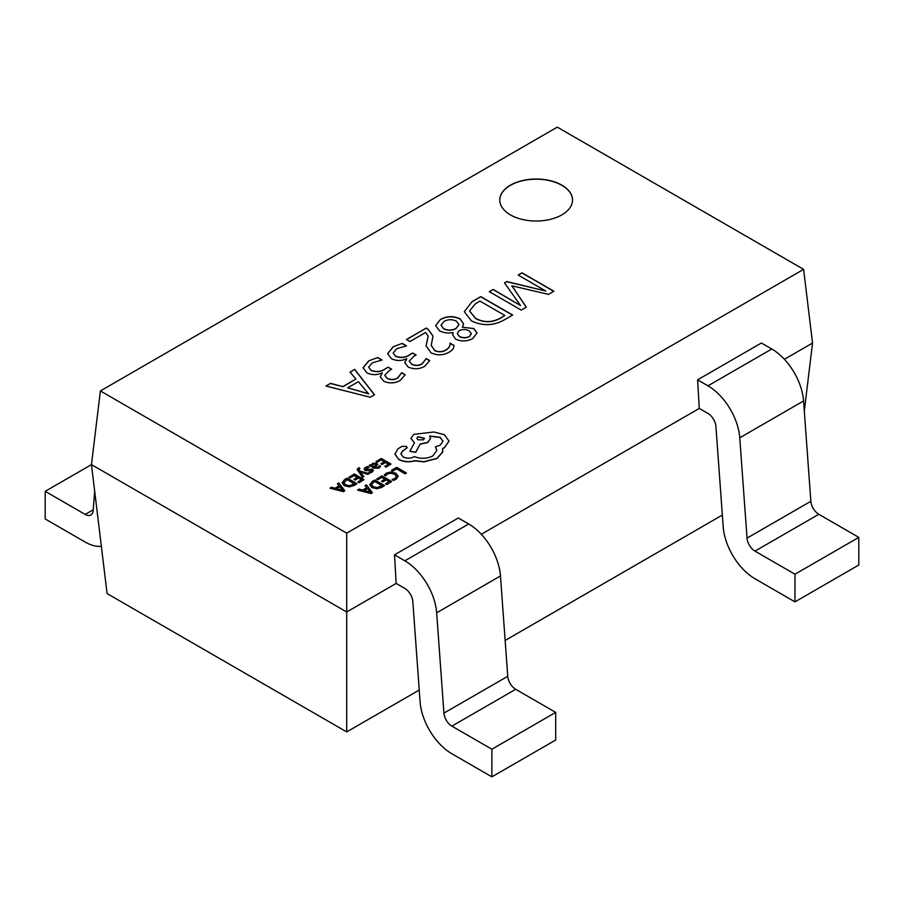 <?xml version="1.0" encoding="UTF-8"?>
<svg xmlns="http://www.w3.org/2000/svg" width="904" height="904" viewBox="0 0 904 904"><rect width="100%" height="100%" fill="white"/><g stroke="black" fill="none" stroke-linecap="round" stroke-linejoin="round"><path stroke-width="1.36" d="M561.881 185.162A36.375 21.007 0 0 0 522.229 180.619A36.375 21.007 0 0 0 499.776 200.021A36.375 21.007 0 0 0 510.432 214.869A36.375 21.007 0 0 0 550.073 219.423A36.375 21.007 0 0 0 572.526 200.021A36.375 21.007 0 0 0 561.881 185.162M572.526 200.112A36.375 21.007 0 0 0 561.881 185.354A36.375 21.007 0 0 0 522.309 180.777A36.375 21.007 0 0 0 499.776 200.112M439.513 330.762L435.626 325.576L440.497 319.406C446.892 315.959 453.435 315.778 460.136 318.852L463.605 323.903L462.317 327.214L473.832 328.559L477.029 332.988L472.792 338.503C467.221 341.52 461.469 341.723 455.548 339.113L452.599 334.74L453.175 332.491C448.045 333.474 443.491 332.898 439.513 330.762M100.389 390.935L346.707 533.145L803.611 269.358L557.293 127.148L100.389 390.935L91.462 464.622L346.707 611.985L396.167 583.43L394.494 554.841L458.305 517.992L468.679 523.981A45.121 26.046 60 0 1 500.466 575.961L507.743 676.294A11.277 6.509 -120 0 0 515.687 689.289L555.689 712.386L491.878 749.224L491.878 776.852L555.689 740.014L555.689 712.386M374.538 394.777L370.256 397.251L325.903 386.019L330.57 383.33L342.752 386.629L355.927 379.013L350.029 372.098L354.696 369.397L374.538 394.777M368.775 360.82L377.748 357.543L382.03 360.018L372.278 362.843L368.64 367.16L370.99 370.267C376.256 372.278 381.104 371.747 385.511 368.674L388.155 367.148L391.658 369.171L389.149 370.617L384.72 375.296L387.002 378.166C390.743 380.019 394.359 379.872 397.85 377.725L401.681 372.708L405.173 374.731L400.291 380.358C395.014 383.42 389.477 383.703 383.714 381.205L380.222 376.787L382.211 372.821C377.058 375.205 371.973 375.228 366.956 372.877L363.103 367.77L368.775 360.82L377.748 357.543M393.285 346.661L402.257 343.396L406.54 345.87L396.788 348.684L393.15 353.001L395.5 356.119C400.777 358.131 405.613 357.6 410.02 354.526L412.665 353.001L416.168 355.023L413.659 356.47L409.229 361.137L411.512 364.018C415.252 365.86 418.868 365.713 422.36 363.577L426.191 358.56L429.694 360.583L424.812 366.21C419.524 369.273 413.998 369.555 408.224 367.058L404.732 362.64L406.721 358.662C401.568 361.058 396.483 361.08 391.466 358.73L387.613 353.622L393.285 346.661L402.257 343.396M427.863 328.977L433.016 336.051L431.208 345.373L434.553 350.356C438.508 352.198 442.338 352.051 446.045 349.904C448.949 347.972 450.271 345.712 450.034 343.124L453.932 345.373C454.057 348.029 452.463 350.289 449.164 352.153C443.265 355.475 437.208 355.679 430.971 352.786L426.066 345.87L428.157 336.141L425.603 332.502L409.941 341.542L406.438 339.52L426.281 328.062L427.863 328.977L433.016 336.141M471.436 320.886L464.294 311.677L472.08 301.62L480.758 296.614L512.67 315.033L503.664 320.231C493.075 325.869 482.329 326.084 471.436 320.886M521.224 310.095L489.324 291.676L493.211 289.427L520.523 305.552L504.5 282.907L506.828 281.562L545.745 290.998L518.116 275.042L522.003 272.805L553.915 291.224L548.468 294.365L511.924 285.811L526.286 307.168L521.224 310.095M94.683 491.222L93.146 510.613A11.277 6.509 60 0 1 90.841 514.986A11.277 6.509 60 0 1 85.202 514.433L45.2 491.335L91.462 464.622L107.079 593.566L346.707 731.912L419.241 690.046M505.144 640.45L722.352 515.043M481.301 534.275L699.267 408.438L697.594 379.838L761.405 343L771.779 348.989A45.121 26.046 60 0 1 803.566 400.969L810.854 501.291A11.277 6.509 -120 0 0 818.798 514.286L858.8 537.383L794.989 574.221L794.989 601.861L858.8 565.011L858.8 537.383M784.412 359.283L812.538 343.045L803.611 269.358M346.707 533.145L346.707 731.912M804.3 411.049L812.538 343.045M101.361 546.31A45.121 26.046 60 0 1 85.202 542.061L45.2 518.964L45.2 491.335M396.167 583.43L404.868 588.459A11.277 6.509 60 0 1 412.812 601.454L420.089 701.775A45.121 26.046 -120 0 0 451.876 753.755L491.878 776.852M394.494 554.841L404.868 560.83A45.121 26.046 60 0 1 436.655 612.81L443.932 713.132A11.277 6.509 -120 0 0 451.876 726.127L491.878 749.224M699.267 408.438L707.968 413.456A11.277 6.509 60 0 1 715.923 426.451L723.2 526.783A45.121 26.046 -120 0 0 754.987 578.763L794.989 601.861M697.594 379.838L707.968 385.827A45.121 26.046 60 0 1 739.754 437.807L747.043 538.129A11.277 6.509 -120 0 0 754.987 551.124L794.989 574.221M326.118 386.076L330.57 383.33M330.57 383.511L342.752 386.629M342.752 386.81L355.927 379.013M350.13 372.222L354.696 369.397M354.696 369.578L374.437 394.845M347.678 387.816L368.651 393.873L358.357 381.657L347.678 387.816L368.651 393.692M377.748 357.735L381.748 360.041M368.64 367.25L370.99 370.267M370.99 370.448C376.256 372.459 381.104 371.939 385.511 368.866L385.511 368.674M385.511 368.866L388.155 367.148M388.155 367.34L391.5 369.261M384.72 375.386L387.002 378.166M387.002 378.347C390.743 380.2 394.359 380.053 397.85 377.906L397.85 377.725M397.85 377.906L401.681 372.708M401.681 372.9L405.139 374.889M380.222 376.878L382.29 372.866M363.103 367.86L368.775 361.001M402.257 343.576L406.269 345.893M393.15 353.091L395.5 356.119M395.5 356.3C400.777 358.312 405.613 357.781 410.02 354.707L410.02 354.526M410.02 354.707L412.665 353.001M412.665 353.181L416.009 355.114M409.229 361.227L411.512 364.018M411.512 364.199C415.252 366.052 418.868 365.905 422.36 363.758L422.36 363.577M422.36 363.758L426.191 358.56M426.191 358.741L429.649 360.741M404.732 362.73L406.8 358.707M387.613 353.713L393.285 346.853M431.208 345.464L434.553 350.356M434.553 350.537C438.508 352.379 442.338 352.232 446.045 350.085L446.045 349.904M446.045 350.085C448.949 348.153 450.271 345.893 450.034 343.305L453.932 345.667M426.066 345.961L428.157 336.243M406.608 339.61L426.281 328.062M426.281 328.242L427.863 329.158M435.626 325.677L440.497 319.406M440.497 319.587C446.892 316.151 453.435 315.959 460.136 319.033L460.136 318.852M460.136 319.033L463.605 323.994M473.832 328.559L462.317 327.214M473.832 328.74L477.018 333.09M452.599 334.83L453.175 332.491M457.254 333.486L459.379 336.57C462.667 338.209 465.978 338.243 469.312 336.65L471.334 333.825M441.05 325.293L443.615 328.819C447.842 330.774 451.989 330.694 456.068 328.57L458.961 324.66M456.068 328.389L458.961 324.57L456.452 321.214C452.249 319.146 448.101 319.225 444.011 321.428L441.05 325.203L443.615 328.627C447.842 330.582 451.989 330.502 456.068 328.389L456.068 328.57M469.312 336.469L471.334 333.734L469.108 330.774C465.842 329.146 462.532 329.101 459.198 330.627L457.254 333.384L459.379 336.39C462.667 338.028 465.978 338.062 469.312 336.469L469.312 336.65M464.294 311.767L472.08 301.62M472.08 301.812L480.758 296.614M480.758 296.794L512.511 315.123M469.549 311.044L475.628 318.547C483.821 322.852 492.002 322.796 500.183 318.389L504.884 315.485L479.979 301.111L475.447 303.721L469.549 310.953L475.628 318.355C483.821 322.671 492.002 322.615 500.183 318.197L504.884 315.485M489.482 291.766L493.211 289.427M493.211 289.608L520.523 305.552M504.59 283.042L506.828 281.562M506.828 281.743L545.745 290.998M518.274 275.144L522.003 272.805M522.003 272.985L553.745 291.314M514.24 289.065L511.777 285.901M514.24 289.257L526.196 307.224M391.568 470.317L392.675 471.142L396.551 468.905L405.184 473.877L406.438 472.973L396.698 467.345L391.568 470.317L392.675 471.142M392.675 470.95L396.551 468.905M396.551 468.713L405.184 473.877M405.184 473.696L406.438 472.973M384.29 474.984L385.488 475.685L387.353 473.854L390.878 472.995L394.607 474.046L396.517 476.329L394.946 478.487L392.065 479.482L393.387 480.239L396.088 479.131L398.235 476.238L395.85 473.244L391.082 471.933L386.415 473.097L384.29 474.984L385.488 475.866L387.353 474.035L390.878 473.187L394.607 474.238L396.517 476.521M392.065 479.482L393.387 480.419L396.088 479.323L398.235 476.238M376.697 478.894L377.815 479.538L381.793 477.244L385.059 479.131L381.578 481.143L382.697 481.787L386.177 479.775L389.296 481.572L385.533 483.742L386.652 484.386L391.669 481.493L381.94 475.877L376.697 479.086L377.815 479.719L381.793 477.425L384.901 479.222M381.578 481.143L382.697 481.968L386.177 479.956L389.138 481.662M385.533 483.742L386.652 484.578L391.669 481.493M369.77 484.476L371.928 487.414L376.855 488.567L384.596 485.584L374.866 479.956L372.188 481.504L369.77 484.702M371.42 484.487L373.216 486.634L377.024 487.595L382.222 485.663L374.719 481.323L371.42 484.442M369.77 484.657L371.928 487.606L376.855 488.748L381.816 487.369L384.596 485.584M382.064 485.753L374.719 481.516L371.42 484.578M357.645 489.9L371.081 493.381L372.425 492.612L366.402 484.849L365.013 485.651L366.741 487.731L362.685 490.07L359.024 489.098L357.645 490.092L371.081 493.561L372.425 492.612M367.442 488.589L364.176 490.476L370.516 492.273L367.442 488.589L364.391 490.533M365.013 485.651L366.628 487.787M370.55 492.431L367.442 488.77M376.03 461.458L377.137 462.102L381.115 459.797L384.392 461.695L380.912 463.707L382.019 464.351L385.499 462.339L388.618 464.136L384.867 466.306L385.985 466.95L390.991 464.057L381.262 458.441L376.03 461.639L377.137 462.283L381.115 459.989L384.234 461.786M380.912 463.707L382.019 464.532L385.499 462.52L388.46 464.227M384.867 466.306L385.985 467.131L390.991 464.057M378.9 468.012L380.64 466.261L379.465 465.571L378.019 467.368L374.911 467.198L377.68 464.419L376.719 463.21L372.493 463.311L371.567 465.277L370.493 464.656L369.273 465.357L373.747 467.944L378.9 468.193L380.64 466.261M376.143 464.848L375.578 463.978L373.171 464.068L372.414 465.164L373.985 466.667L376.143 464.667L375.578 463.978L373.171 464.249L372.414 465.345M369.273 465.357L373.747 468.125L378.9 468.193M375.047 467.278L377.68 464.509M376.143 464.859L375.578 464.159M369.126 467.176L367.86 466.453L365.566 467.3L364.097 468.792L364.82 470.114L371.544 470.035L371.148 471.346L368.877 472.069L370.064 472.758L372.019 471.978L373.397 470.555L372.685 469.244L365.95 469.323L366.448 467.944L369.126 467.176L366.448 468.136L365.95 469.504M364.097 468.973L364.82 470.295L366.38 470.724L370.629 470.001L371.849 470.826M368.877 472.069L370.064 472.939L372.019 472.171L373.431 470.351M359.95 468.328L358.865 467.696L357.114 469.357L362.572 477.436L363.837 476.521L360.086 471.99L367.883 474.374L369.239 473.583L359.577 470.973L358.854 469.933L359.95 468.328L358.854 470.114M362.572 477.255L363.837 476.521M360.843 472.216L367.883 474.374M367.883 474.193L369.239 473.402M358.854 469.933L359.125 468.826M357.114 469.447L362.572 477.436M349.068 477.018L350.176 477.662L354.153 475.368L357.43 477.255L353.95 479.267L355.069 479.911L358.549 477.9L361.668 479.696L357.905 481.866L359.024 482.51L364.041 479.617L354.3 474.001L349.068 477.21L350.176 477.843L354.153 475.549L357.272 477.346M353.95 479.267L355.069 480.092L358.549 478.08L361.498 479.787M357.905 481.866L359.024 482.702L364.041 479.617M342.141 482.6L344.3 485.538L349.215 486.691L356.967 483.696L347.226 478.08L344.56 479.628L342.141 482.826M343.791 482.612L345.588 484.759L349.396 485.719L354.594 483.776L347.079 479.448L343.791 482.566M342.141 482.781L344.3 485.719L349.215 486.872L354.187 485.493L356.967 483.696M354.424 483.877L347.079 479.628L343.791 482.702M330.005 488.024L343.452 491.505L344.797 490.725L338.763 482.973L337.384 483.776L339.102 485.843L335.056 488.183L331.395 487.222L330.005 488.205L343.452 491.686L344.797 490.725M339.802 486.714L336.537 488.601L342.887 490.386L339.802 486.714L336.763 488.657M337.384 483.776L339 485.911M342.921 490.556L339.802 486.894M398.89 459.413C403.704 461.797 409.015 462.215 414.8 460.69L424.01 461.684L437.016 458.328L442.621 451.977L442.621 448.463L444.35 447.616L448.994 441.107L444.35 434.677L433.909 431.999L413.761 434.361L410.913 438.35L414.461 442.745L409.896 451.299L415.704 452.181L420.134 444.022L427.671 442.384L430.519 438.383L429.615 435.999L440.135 437.276L442.983 441.265L440.135 445.265L435.423 446.779L436.869 450.339L432.801 455.966C426.891 458.848 420.778 459.051 414.461 456.565L413.908 456.893C410.303 458.611 406.71 458.611 403.105 456.893L400.845 453.751L402.698 450.893L407.173 447.661L406.291 446.418L402.144 446.339L398.054 448.7L394.878 454.136L398.89 459.594C403.704 461.978 409.015 462.407 414.8 460.87L424.01 461.865L437.016 458.509L442.621 452.158L442.858 450.418M394.867 453.887L398.89 459.594M417.987 436.711L416.868 438.27L417.987 439.83L423.388 439.83L424.507 438.27L417.987 436.711L416.88 438.361M400.845 453.853L402.698 451.085L407.173 447.751M435.423 446.779L436.869 450.429M429.615 436.18L440.135 437.457L442.983 441.355M409.896 451.299L415.704 452.362L420.134 444.214L427.671 442.576L430.519 438.474M410.913 438.44L414.461 442.926M442.621 448.644L444.35 447.808L448.994 441.107M424.496 438.361L417.987 436.903M85.202 514.433L93.214 509.799M404.868 560.83L468.679 523.981M451.876 726.127L515.687 689.289M436.655 612.81L500.466 575.961M443.932 713.132L507.743 676.294M707.968 385.827L771.779 348.989M754.987 551.124L818.798 514.286M739.754 437.807L803.566 400.969M747.043 538.129L810.854 501.291"/></g></svg>
